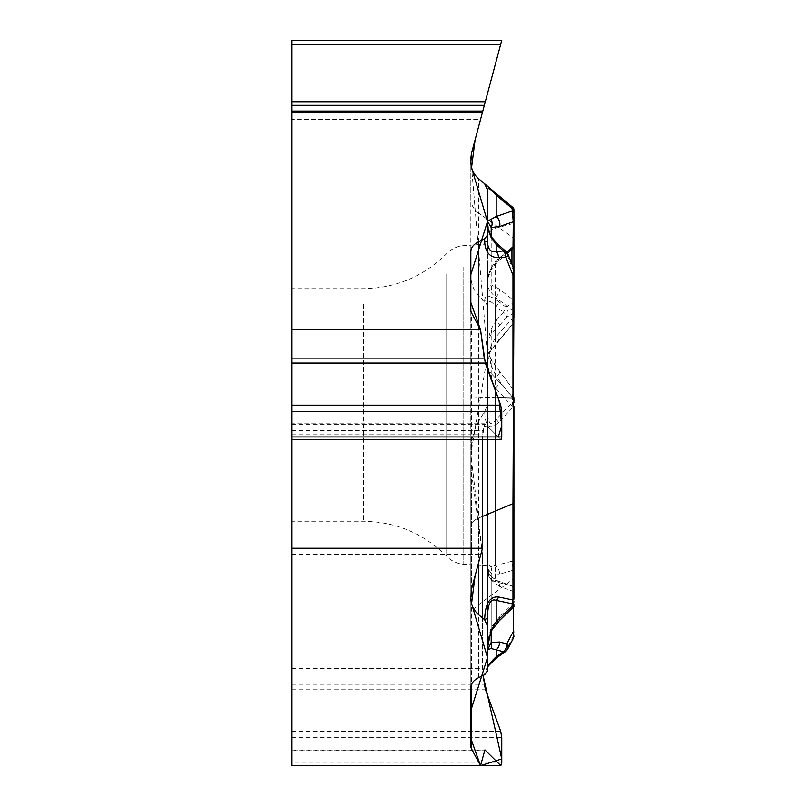 <?xml version="1.0" encoding="UTF-8"?>
<svg xmlns="http://www.w3.org/2000/svg" width="806" height="806" viewBox="0 0 806 806"><rect width="100%" height="100%" fill="white"/><g stroke="black" fill="none" stroke-linecap="round" stroke-linejoin="round"><path stroke-width="0.6" stroke-dasharray="4.03 3.02" d="M470.835 746.144L470.835 461.798A43.867 21.933 -90 0 0 471.591 473.152L482.472 554.387L291.943 554.387L291.943 119.51L480.527 119.51L471.591 152.898A21.933 21.933 0 0 0 470.835 158.57L470.835 275.733A25.863 21.933 90 0 0 478.673 295.55L478.673 213.167A21.933 18.598 180 0 1 470.835 198.911L470.835 275.733M513.916 269.587L513.724 268.61L513.291 270.131L513.291 300.134L499.539 289.163L491.197 284.84L487.489 286.765L487.489 235.161L487.489 305.323C487.801 299.872 490.693 300.316 496.184 306.673A7.929 2.206 127.3 0 0 498.561 301.525C489.786 295.167 485.152 294.724 484.658 300.175A7.929 6.72 180 0 1 487.489 305.323L487.489 308.627A9.35 7.929 -90 0 0 484.658 301.464L478.673 295.55M487.489 308.627L487.489 408.32C487.801 423.976 490.693 427.664 496.184 419.392L496.184 376.523L512.173 397.62L512.969 407.332A2.64 1.32 180 0 0 513.916 406.325L513.916 577.469A2.64 2.337 -0 0 1 512.969 579.252L478.673 604.661A21.933 19.364 180 0 0 470.835 619.502L470.835 687.558M490.703 379.304A7.929 5.068 -46.7 0 0 491.197 373.531L499.539 382.306A7.929 1.924 -41.4 0 1 495.519 387.988L495.519 581.67C490.481 579.988 487.811 576.502 487.489 571.202L487.489 366.67L491.197 373.531L491.197 359.939A7.929 4.101 -33.7 0 1 491.731 360.504A7.929 4.101 -33.7 0 1 490.965 364.886L487.489 345.562L487.489 366.67L490.703 379.304L495.519 387.988L511.951 406.083L513.916 406.093L513.916 391.363A2.64 2.559 180 0 0 513.291 389.721L491.197 359.939L488.063 351.547L487.489 345.562L487.489 408.32A7.929 3.959 180 0 1 484.658 411.362C485.152 427.009 489.786 430.696 498.561 422.425L512.969 407.332L512.969 503.659L478.673 518.057L478.673 421.357L484.658 411.312A15.858 7.929 90 0 0 487.489 399.172M478.673 421.357A43.867 21.933 90 0 0 470.835 454.957L470.835 619.502M470.835 461.798L470.835 454.957M291.943 404.965L291.943 521.24L291.943 404.965M291.943 119.51L291.943 40.3L501.755 40.3M291.943 554.387L291.943 763.06L501.755 763.06M484.92 749.902L291.943 749.902L291.943 765.67L291.943 750.718L484.335 750.718M291.943 765.7L291.943 763.06M291.943 749.902L291.943 750.718M291.943 439.592L291.943 423.795L291.943 439.592M487.489 265.577L487.489 565.923L487.489 265.577M497.997 656.819A7.929 2.892 55.2 0 0 498.561 655.671L496.788 656.961M487.489 666.3L484.658 673.554A7.929 7.002 180 0 0 487.489 668.184L487.489 671.116M482.472 617.94L483.096 675.468L482.472 668.527L482.472 554.387M487.489 668.285L487.489 648.064M487.489 571.202L487.489 616.691L487.489 564.21L490.703 566.779L511.951 561.248L513.291 570.185L499.539 574.154A7.929 5.954 76.6 0 0 495.519 565.782L495.519 297.364L511.951 309.937L513.291 300.134A2.64 1.834 -0 0 1 513.916 301.313L513.916 398.144M484.658 183.818A7.929 7.929 0 0 1 487.489 189.884L487.489 221.267M487.489 223.302L491.197 238.233L491.197 284.84A7.929 6.508 -78.9 0 1 490.703 292.044L487.489 286.765L487.489 564.331L488.527 569.57L491.197 573.429L499.539 574.154M513.916 308.607A2.64 1.39 0 0 1 511.951 309.937L511.951 561.248A2.64 2.277 0 0 1 513.916 563.454L513.916 569.721A2.64 0.725 180 0 1 513.291 570.185L513.2 607.18M490.703 292.044L495.519 297.364A7.929 4.685 -52.7 0 0 499.539 289.163M498.561 422.425A7.929 1.934 43.7 0 0 496.184 419.392L512.173 402.627L513.916 402.627L513.916 406.325M513.916 391.363L513.916 397.62L512.173 397.62L513.291 389.721L513.291 398.073L511.951 406.083L511.951 586.073L495.519 580.149L490.703 575.998L489.323 573.791L487.489 565.298L488.527 573.781L491.197 580.139A7.929 4.01 -40.4 0 0 491.166 576.411L489.736 574.356M513.291 607.059L513.291 591.413A2.64 0.725 180 0 1 513.916 591.886L513.916 588.541A2.64 2.64 0 0 0 511.951 586.002C512.737 586.043 513.19 587.846 513.291 591.413L499.539 586.335A7.929 5.692 -67.3 0 0 496.567 580.451A7.929 5.692 -67.3 0 0 495.519 580.149L495.519 581.67L511.951 586.073L513.916 588.622M513.916 602.918A2.64 0.725 0 0 1 513.291 603.382L499.539 616.792L491.197 627.431L488.063 639.46L487.499 646.744M490.965 364.886L496.184 376.523A7.929 1.703 -37.2 0 0 499.801 371.747M507.73 648.961A7.929 5.068 27.8 0 1 505.805 650.623L498.561 655.671M513.916 635.249A2.64 2.337 -0 0 1 512.969 637.032L513.603 637.798M505.241 651.772A7.929 2.892 55.2 0 0 505.805 650.623L512.969 637.032L512.969 503.659A2.64 1.32 0 0 0 513.916 502.652M490.703 566.779A7.929 6.156 -62.7 0 1 491.197 573.429L491.197 627.431A7.929 2.841 -149.4 0 1 491.952 630.05M499.539 616.792A7.929 4.493 -134.3 0 1 499.015 621.043M498.561 195.485L478.673 178.791A21.933 21.933 0 0 1 470.835 161.996L470.835 198.911M480.527 119.51L500.707 44.219L291.943 44.219M490.703 268.811A7.929 1.098 -145.6 0 0 491.66 268.882A7.929 1.098 -145.6 0 0 491.197 267.935L488.527 274.906L487.489 284.024L488.396 275.35L490.703 268.811L495.519 261.134L511.951 247.573L511.951 223.856L513.916 221.307L513.916 245.346A2.64 2.297 180 0 1 511.951 247.573L512.898 248.691M513.916 209.6A2.64 2.64 0 0 0 512.969 207.575L512.969 237.569A2.64 2.237 -0 0 1 513.916 239.281L513.916 321.806L513.261 323.549M513.916 304.497A2.64 2.237 -0 0 0 512.969 302.784L513.291 323.357A2.64 2.559 -0 0 0 513.916 321.705L513.916 317.745A2.64 1.259 180 0 1 511.951 318.954L495.519 337.382L490.703 346.852L487.489 362.831L488.527 355.597L491.197 349.915L491.197 334.248A7.929 4.907 46.3 0 0 490.965 329.301L487.489 341.492L491.197 334.248L499.539 325.382A7.929 1.854 41.3 0 0 496.184 320.435L490.965 329.301M499.539 325.382L506.783 317.141A7.929 7.204 59.2 0 0 505.805 307.046L498.561 301.525M513.916 311.62A2.64 2.559 0 0 1 513.291 313.262L506.783 317.141A7.929 1.854 41.3 0 0 503.428 312.194A7.929 2.206 127.3 0 0 505.805 307.046L512.969 302.784L512.969 237.569L478.673 213.167L478.673 178.791A21.933 21.933 0 0 1 470.835 161.996M511.951 264.166L511.951 318.954L513.291 323.357L499.539 339.397A7.929 1.008 -139.7 0 1 499.508 339.588A7.929 1.008 -139.7 0 1 495.519 337.382L495.519 261.134A7.929 4.03 -131.8 0 0 498.743 260.812A7.929 4.03 -131.8 0 0 499.539 258.444L506.662 252.197M513.573 323.186L491.529 349.653A7.929 2.509 -143.9 0 0 490.703 346.852M499.539 371.576A7.929 1.703 -37.2 0 1 499.791 371.737L489.585 356.454M470.835 597.951L470.835 251.603M470.835 310.189L470.835 594.526M501.05 439.592L484.92 423.795L482.794 430.686L482.472 439.592M498.723 245.095A7.929 4.09 131.5 0 1 499.539 247.492L491.197 238.233A7.929 1.28 144.9 0 0 491.61 237.216M499.539 247.492L506.783 253.9A7.929 2.136 158.2 0 1 508.072 254.484M513.916 271.31A2.64 1.834 0 0 0 513.291 270.131L506.783 253.9A7.929 4.09 131.5 0 0 505.966 251.502M291.943 112.276L482.472 112.276M475.822 137.08L471.49 153.251M470.835 158.389L487.489 355.819L470.845 453.788L482.472 554.387L482.472 565.57M482.462 439.592L483.912 426.263L488.275 426.968L498.249 436.953M463.782 267.018L463.782 564.26L463.782 267.018M446.705 273.869L446.705 556.342L446.705 273.869M363.446 304.275L363.446 521.24L363.446 304.275M478.673 677.655L478.673 518.057A21.933 10.962 180 0 0 470.835 526.449A21.933 10.962 0 0 1 478.673 518.057L478.673 562.397M471.591 473.152L471.591 684.213M484.658 673.554L484.658 674.693M499.539 586.335L491.197 580.139L491.197 631.43M499.539 382.306L513.291 398.073A2.64 2.559 180 0 1 513.916 399.726M484.658 300.175L484.658 301.464M499.539 339.397L491.197 349.915M503.428 312.194L496.184 320.435L496.184 306.673L503.428 312.194M487.489 238.727C487.811 233.428 490.481 229.942 495.519 228.259L511.951 223.856L511.951 249.467M482.472 516.455L478.673 518.057L478.673 397.076A21.933 0.766 0 0 1 470.835 396.492M471.591 588.854L471.591 313.02M478.673 326.249L478.673 397.076L497.947 397.64M491.197 236.601L491.197 267.935L499.539 258.444M291.943 439.411L500.707 439.411M291.943 423.986L485.293 423.986M291.943 424.611L484.335 424.611M291.943 430.686L482.794 430.686M291.943 434.091L482.472 434.091M291.943 105.314L484.335 105.314M291.943 101.737L485.293 101.737M291.943 765.519L480.567 765.519M291.943 737.651L501.755 737.651M291.943 731.274L500.707 731.274M291.943 750.094L484.597 750.094M291.943 689.17L485.293 689.17M291.943 684.979L484.335 684.979M291.943 673.141L482.794 673.141M291.943 668.527L482.472 668.527M487.489 565.923L463.782 564.26C457.113 563.716 451.42 561.077 446.705 556.342C423.674 533.441 395.917 521.734 363.446 521.24L291.943 521.24M487.489 244.017L463.782 245.669C457.113 246.213 451.42 248.853 446.705 253.588C423.674 276.488 395.917 288.195 363.446 288.699L291.943 288.699M491.156 576.401L496.526 580.431L512.092 586.033M512.022 586.012L513.916 588.541M507.437 253.245L498.753 260.812L491.66 268.882L488.184 277.415M490.159 351.819L491.529 349.653M513.785 390.195L499.791 371.737M513.372 389.661L513.916 391.253M484.98 423.795L291.943 423.795"/><path stroke-width="1.21" d="M478.673 562.397L478.673 614.746C473.596 610.303 470.986 604.702 470.835 597.951L471.591 588.854L482.472 548.231L291.943 548.231L291.943 765.67L480.527 765.67L471.591 748.976A21.933 10.962 0 0 1 470.835 746.144L470.835 687.558C470.986 683.579 473.596 680.274 478.673 677.655L484.658 674.693L487.489 671.116L487.489 616.691L487.489 625.839L484.658 619.723C485.152 603.654 489.786 596.077 498.561 596.994L512.969 599.996L512.969 503.659L482.472 516.455M478.673 614.746L484.658 619.774M488.577 230.808L491.61 237.216L498.723 245.095A7.929 4.09 131.5 0 0 496.184 244.581L490.965 237.135L488.335 230.506L487.489 223.302L487.489 235.161L487.489 189.884L484.658 183.818L478.673 178.791C473.596 174.348 470.986 168.746 470.835 161.996L471.591 152.898L482.472 112.276L291.943 112.276L291.943 329.714L480.527 329.714L471.591 313.02A21.933 10.962 180 0 1 470.835 310.189L470.835 251.603C470.986 247.623 473.596 244.319 478.673 241.699L478.673 326.249M513.916 245.346L513.916 220.612A2.64 1.834 180 0 1 513.291 221.791L499.539 226.526L491.197 227.524L487.489 221.267L487.489 235.161L484.658 238.737L478.673 241.699M291.943 548.231L291.943 329.714M291.943 112.276L291.943 40.3L501.755 40.3L500.707 44.219L501.755 40.3M291.943 765.67L500.919 765.7M513.916 569.721L513.916 598.979A2.64 1.32 180 0 1 512.969 599.996L512.173 603.744L496.184 600.399C490.693 598.284 487.801 603.714 487.489 616.691A7.929 3.959 180 0 1 484.658 619.723M496.788 656.961L487.489 666.3M480.527 765.67L484.92 749.902L500.707 765.519L501.755 763.06L501.755 737.651L500.707 731.274L485.293 689.17L483.096 675.468L501.755 758.93L480.527 765.67L470.835 738.447L470.835 710.6L487.489 657.545L471.56 603.533L475.077 575.837L482.472 548.231L482.462 439.592M514.057 606.384L499.005 621.063A7.929 4.493 -134.3 0 1 496.184 621.839L490.965 630.675L487.489 648.064L487.489 625.839M487.489 235.161L487.489 241.387C487.801 249.266 490.693 252.621 496.184 251.462A7.929 5.098 86.2 0 1 498.561 257.698C489.786 257.658 485.152 252.147 484.658 241.175L487.489 241.387L487.489 223.302M513.916 598.979L513.916 563.454M513.916 502.652A2.64 1.32 180 0 1 512.969 503.659L513.916 301.313M513.916 604.097A2.64 2.287 180 0 1 512.173 606.243L496.184 621.839L496.184 600.399A7.929 5.783 -78.2 0 0 498.561 596.994M513.916 397.62L513.916 402.627M513.916 588.541L513.916 406.093M513.916 577.469L513.916 591.886M487.489 650.11L491.197 642.422A7.929 6.176 65 0 1 490.965 648.467L487.489 650.11M487.489 668.184C487.801 665.766 490.693 661.958 496.184 656.759A7.929 2.892 55.2 0 0 497.997 656.819L505.241 651.772M491.197 631.43L491.197 642.422L499.539 642.019A7.929 5.944 104.2 0 1 496.184 649.878L490.965 648.467M499.539 642.019L506.783 643.863A7.929 5.068 27.8 0 1 507.73 648.961L513.603 637.798M513.916 636.549L513.291 631.501L513.291 607.059M513.916 631.975A2.64 0.725 180 0 0 513.291 631.501L506.783 643.863A7.929 5.944 104.2 0 1 503.428 651.711A7.929 2.892 55.2 0 0 505.12 651.842M499.005 621.063L491.952 630.06A7.929 2.841 -149.4 0 1 490.965 630.675M512.173 606.243L512.173 603.744A2.64 2.287 0 0 0 513.916 601.588M484.658 183.818L498.561 195.485A7.929 3.849 130 0 0 496.184 195.102L496.184 216.542L512.173 211.031L512.173 208.522L512.969 207.575L498.561 195.485L512.969 207.575A2.64 2.64 0 0 1 513.916 209.6L513.916 239.281M291.943 44.219L500.707 44.219L482.472 112.276M513.916 220.612L513.916 209.6M513.916 317.745L513.916 221.307M487.489 189.884C487.801 187.214 490.693 188.957 496.184 195.102L512.173 208.522A2.64 2.287 180 0 1 513.916 210.678M487.489 221.267L496.184 216.542A7.929 6.196 -109 0 1 499.539 226.526M512.989 248.611L513.291 221.791L512.173 211.031A2.64 2.287 180 0 1 513.916 213.187M480.527 329.714L485.293 363.063L500.707 405.166L501.755 411.544L501.755 436.953L501.05 439.592M482.472 439.592L482.472 548.231M491.61 237.216A7.929 1.28 144.9 0 0 490.965 237.135M513.916 275.158L512.969 275.088L513.724 268.589L508.072 254.484A7.929 2.136 158.2 0 1 505.805 257.225L498.561 257.698M505.533 251.2A7.929 4.09 131.5 0 0 503.428 250.988A7.929 5.098 86.2 0 1 505.805 257.225L512.969 275.088L512.969 398.073L497.947 397.64M491.197 236.601L491.197 227.524A7.929 6.942 -79 0 0 490.965 219.343M498.249 436.953L501.755 425.669L499.065 400.693L484.335 358.872L480.527 329.714L470.835 302.492L470.835 274.645L487.489 221.59L471.56 167.577L475.077 139.881L501.745 40.35L475.822 137.08M471.49 153.251L470.835 158.389M482.472 565.57L482.472 617.94M471.591 684.213L471.591 748.976M503.428 651.711L496.184 649.878L496.184 656.759L503.428 651.711M511.951 249.467L511.951 264.166M506.662 252.197L513.291 246.636A2.64 1.834 180 0 0 513.916 245.457M484.658 241.175L484.658 238.737M503.428 250.988L496.184 244.581L496.184 251.462L503.428 250.988M291.943 358.872L484.335 358.872M291.943 363.063L485.293 363.063M291.943 405.166L500.707 405.166M291.943 411.544L501.755 411.544M291.943 436.953L501.755 436.953M291.943 101.737L485.293 101.737M291.943 105.314L484.335 105.314M291.943 111.077L482.794 111.077M480.567 765.519L500.707 765.519M484.597 750.094L485.293 750.094M504.717 652.104A7.929 7.929 0 0 0 507.73 648.961M497.997 656.819C489.393 664.466 485.887 668.305 487.479 668.315M487.509 646.855L488.164 640.679L491.952 630.06M513.12 607.271L513.916 605.397M513.533 248.177L507.437 253.245M512.959 248.671L513.916 246.626M498.723 245.095L505.966 251.502M508.072 254.484A7.929 7.929 0 0 0 504.899 250.706M513.724 268.61L513.916 269.587M500.919 439.592L291.943 439.592"/></g></svg>
